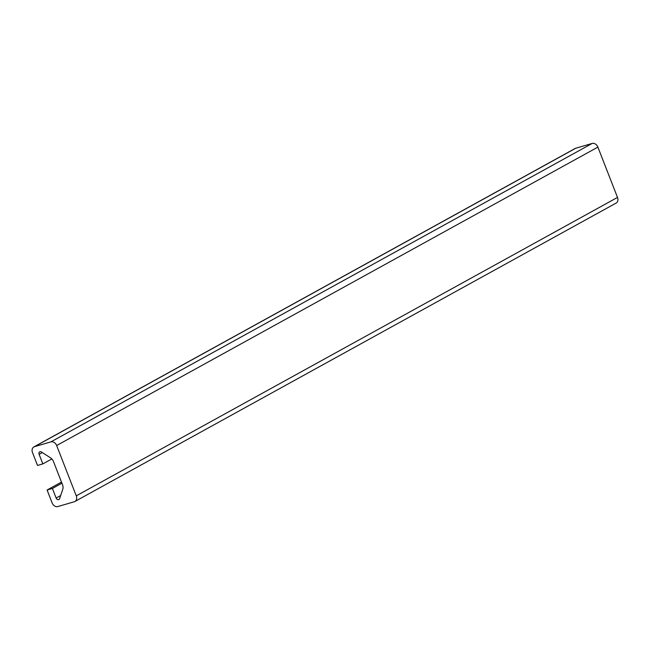 <?xml version="1.0" encoding="UTF-8"?>
<svg xmlns="http://www.w3.org/2000/svg" width="650" height="650" viewBox="0 0 650 650"><rect width="100%" height="100%" fill="white"/><g stroke="black" fill="none" stroke-linecap="round" stroke-linejoin="round"><path stroke-width="0.97" d="M59.605 498.688A2.267 1.747 61.1 0 1 58.931 499.533A2.267 1.747 61.1 0 1 58.654 499.647A2.267 1.747 61.1 0 1 56.144 498.046L52.406 488.459L47.093 490.011L52.114 502.889A5.176 3.989 -118.9 0 0 57.85 506.553L74.271 501.759A5.176 3.989 -118.9 0 0 74.904 501.499A5.176 3.989 -118.9 0 0 76.269 495.844L56.656 445.534A5.176 3.989 -118.9 0 0 50.919 441.878L34.499 446.664A5.176 3.989 -118.9 0 0 33.865 446.924A5.176 3.989 -118.9 0 0 32.5 452.579L37.521 465.457L42.835 463.905L39.097 454.326A2.267 1.747 61.1 0 1 39.699 451.848A2.267 1.747 61.1 0 1 41.405 452.002L50.432 457.771A6.468 4.981 61.1 0 1 53.503 461.598L62.514 484.721A6.468 4.981 61.1 0 1 62.749 489.369L59.605 498.688M74.904 501.499L616.135 203.076A5.176 3.989 -118.9 0 0 617.5 197.421L597.886 147.111A5.176 3.989 -118.9 0 0 592.15 143.447L575.729 148.241A5.176 3.989 -118.9 0 0 575.096 148.501L33.865 446.924M61.482 482.081L47.093 490.011M61.929 483.21L52.406 488.459M51.837 458.949L42.835 463.905M597.886 147.111L56.656 445.534M592.15 143.447L50.919 441.878M617.5 197.421L76.269 495.844M60.661 495.552L56.144 498.046M42.291 452.562L39.097 454.326M575.729 148.241L34.499 446.664"/></g></svg>
